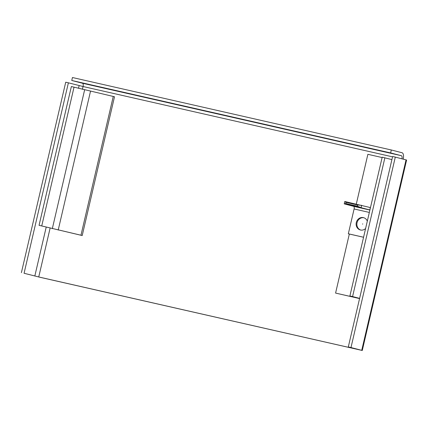 <?xml version="1.0" encoding="UTF-8"?>
<svg xmlns="http://www.w3.org/2000/svg" width="428" height="428" viewBox="0 0 428 428"><rect width="100%" height="100%" fill="white"/><g stroke="black" fill="none" stroke-linecap="round" stroke-linejoin="round"><path stroke-width="0.64" d="M401.972 158.825A3.033 1.284 102.8 0 0 401.384 155.706L390.636 152.935L71.76 80.475L82.508 83.246A3.033 1.284 -77.2 0 1 83.064 86.52L68.394 82.818L24.075 273.267L38.745 276.964L359.327 349.788L348.306 346.942L392.626 156.498L395.301 157.103L406.6 160.035L362.281 350.479L350.987 347.547L395.301 157.103M403.219 159.146A6.062 2.573 102.8 0 0 402.069 152.753L391.32 149.982L72.444 77.522L71.76 80.475M24.075 273.267L39.991 277.285L362.281 350.479M348.306 346.942L350.987 347.547M68.394 82.818L65.719 82.213L21.4 272.657M390.636 152.935L391.32 149.982M382.113 157.547L367.877 154.31L356.289 204.108M359.574 298.53L335.584 293.084L359.563 298.573M363.565 237.267L349.328 234.03L335.584 293.084M359.59 298.455L349.906 295.957L382.199 157.183L391.904 159.601M384.879 157.793L352.581 296.567L359.611 298.375M349.906 295.957L352.581 296.567M82.213 235.55L39.06 225.321L80.967 235.223L113.26 96.45L114.506 96.771L82.213 235.55L80.967 235.223M41.741 225.931L74.033 87.157L113.26 96.45M39.06 225.321L71.358 86.547L74.033 87.157M344.775 201.492L370.359 207.569L369.808 209.934L361.093 207.687L361.644 205.322L357.583 204.985L346.07 202.369L344.775 201.492L344.224 203.851L353.656 206.355A2.424 1.027 -77.2 0 1 354.1 208.971L348.333 233.774L363.57 237.235M357.583 204.985L357.31 206.162L361.093 207.687L344.224 203.851L345.797 203.546L346.07 202.369M357.31 206.162L345.797 203.546M355.459 206.489L358.611 207.248L355.459 206.489M365.603 228.509A6.367 5.767 104.5 0 1 360.483 230.007A6.367 5.767 104.5 0 1 360.339 229.97A6.367 5.767 104.5 0 1 356.321 222.448A6.367 5.767 104.5 0 1 363.367 217.606A6.367 5.767 104.5 0 1 363.516 217.643A6.367 5.767 104.5 0 1 367.31 221.164M349.328 234.03L348.333 233.774M360.713 230.055A6.367 5.767 104.5 0 1 357.091 222.56A6.367 5.767 104.5 0 1 363.886 217.75M362.639 224.149L362.709 223.849L362.639 224.149M38.745 276.964L50.103 228.167M82.411 89.318L83.064 86.52L392.546 156.846M82.508 83.246L401.384 155.706M361.73 350.318L406.049 159.874M34.823 276.033L46.197 227.161M78.506 88.312L79.143 85.589M58.208 230.055L90.501 91.282M52.323 228.659L84.621 89.885M353.656 206.355L369.899 210.046M354.1 208.971L369.343 212.432"/></g></svg>
